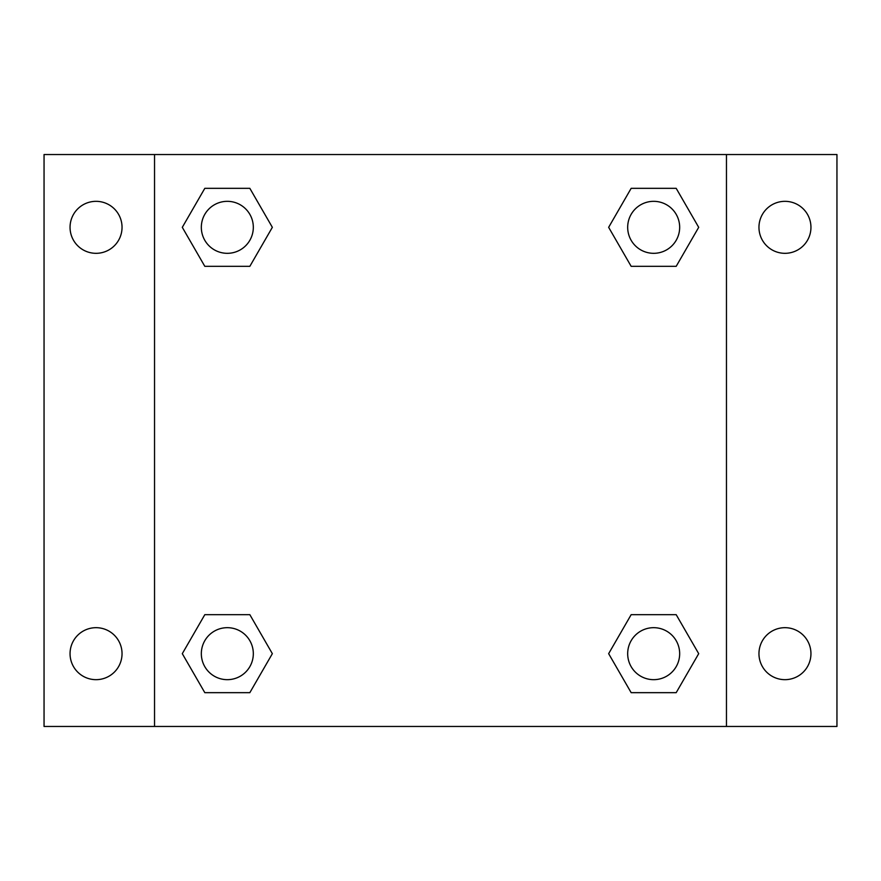 <?xml version="1.0" encoding="UTF-8"?>
<svg xmlns="http://www.w3.org/2000/svg" width="881" height="881" viewBox="0 0 881 881"><rect width="100%" height="100%" fill="white"/><g stroke="black" fill="none" stroke-linecap="round" stroke-linejoin="round"><path stroke-width="1.32" d="M44.05 154.538L836.95 154.538L836.95 726.462L44.05 726.462L44.05 154.538M784.96 201.331A26.001 26.001 0 0 1 810.949 227.331A26.001 26.001 0 0 1 784.96 253.321A26.001 26.001 0 0 1 758.959 227.331A26.001 26.001 0 0 1 784.96 201.331M784.96 627.679A26.001 26.001 0 0 1 810.949 653.669A26.001 26.001 0 0 1 784.96 679.669A26.001 26.001 0 0 1 758.959 653.669A26.001 26.001 0 0 1 784.96 627.679M96.04 627.679A26.001 26.001 0 0 1 122.041 653.669A26.001 26.001 0 0 1 96.04 679.669A26.001 26.001 0 0 1 70.051 653.669A26.001 26.001 0 0 1 96.04 627.679M96.04 201.331A26.001 26.001 0 0 1 122.041 227.331A26.001 26.001 0 0 1 96.04 253.321A26.001 26.001 0 0 1 70.051 227.331A26.001 26.001 0 0 1 96.04 201.331M204.81 614.674L249.841 614.674L272.35 653.669L249.841 692.664L204.81 692.664L182.301 653.669L204.81 614.674L249.841 614.674L204.81 614.674M631.159 188.336L676.19 188.336L698.699 227.331L676.19 266.326L631.159 266.326L608.65 227.331L631.159 188.336L676.19 188.336L631.159 188.336M154.538 726.462L154.538 154.538M726.462 154.538L726.462 726.462M204.81 188.336L249.841 188.336L272.35 227.331L249.841 266.326L204.81 266.326L182.301 227.331L204.81 188.336L249.841 188.336L204.81 188.336M631.159 614.674L676.19 614.674L698.699 653.669L676.19 692.664L631.159 692.664L608.65 653.669L631.159 614.674L676.19 614.674L631.159 614.674M676.19 692.664L631.159 692.664L676.19 692.664M679.669 653.669A26.001 26.001 0 0 0 640.674 631.159A26.001 26.001 0 0 0 640.674 676.19A26.001 26.001 0 0 0 679.669 653.669M249.841 692.664L204.81 692.664L249.841 692.664M253.321 653.669A26.001 26.001 0 0 0 214.325 631.159A26.001 26.001 0 0 0 214.325 676.19A26.001 26.001 0 0 0 253.321 653.669M676.19 266.326L631.159 266.326L676.19 266.326M679.669 227.331A26.001 26.001 0 0 0 640.674 204.81A26.001 26.001 0 0 0 640.674 249.841A26.001 26.001 0 0 0 679.669 227.331M249.841 266.326L204.81 266.326L249.841 266.326M253.321 227.331A26.001 26.001 0 0 0 214.325 204.81A26.001 26.001 0 0 0 214.325 249.841A26.001 26.001 0 0 0 253.321 227.331"/></g></svg>
